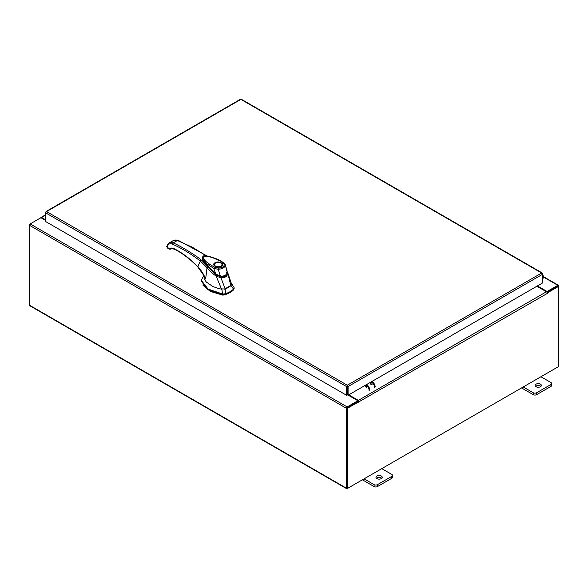 <?xml version="1.0" encoding="UTF-8"?>
<svg xmlns="http://www.w3.org/2000/svg" width="588" height="588" viewBox="0 0 588 588"><rect width="100%" height="100%" fill="white"/><g stroke="black" fill="none" stroke-linecap="round" stroke-linejoin="round"><path stroke-width="0.88" d="M542.408 276.933A0.779 0.448 -60 0 1 542.893 277.801L542.408 278.278M542.408 276.242A1.566 0.904 -60 0 1 543.488 275.956A1.566 0.904 -60 0 1 543.746 276.272A1.566 0.904 -60 0 1 543.084 278.286L542.408 278.955M381.318 476.045A3.124 1.808 0 0 0 377.908 475.655A3.124 1.808 0 0 0 375.982 477.316A3.124 1.808 0 0 0 376.893 478.595A3.124 1.808 0 0 0 380.304 478.985A3.124 1.808 0 0 0 382.229 477.316A3.124 1.808 0 0 0 381.318 476.045M381.752 478.279A3.124 1.808 0 0 0 381.318 477.963A3.124 1.808 0 0 0 376.46 478.279M364.075 478.852L374.108 484.644A2.374 1.374 0 0 0 377.467 484.644L391.792 476.376A2.374 1.374 0 0 0 392.49 475.405A2.374 1.374 0 0 0 391.792 474.435L381.759 468.643M377.467 484.644L377.467 486.563L391.792 478.294L391.792 476.376M362.414 479.815L374.108 486.563L374.108 484.644M392.49 475.405L392.49 477.324A2.374 1.374 180 0 1 391.792 478.294M377.467 486.563A2.374 1.374 180 0 1 374.108 486.563M540.468 384.155A3.124 1.808 0 0 0 537.065 383.766A3.124 1.808 0 0 0 535.131 385.434A3.124 1.808 0 0 0 536.05 386.706A3.124 1.808 0 0 0 539.461 387.102A3.124 1.808 0 0 0 541.386 385.434A3.124 1.808 0 0 0 540.468 384.155M540.909 386.389A3.124 1.808 0 0 0 540.468 386.073A3.124 1.808 0 0 0 535.617 386.389M523.232 386.963L533.265 392.755A2.374 1.374 0 0 0 536.624 392.755L550.949 384.486A2.374 1.374 0 0 0 551.647 383.516A2.374 1.374 0 0 0 550.949 382.545L540.916 376.754M536.624 392.755L536.624 394.673L550.949 386.404L550.949 384.486M521.571 387.926L533.265 394.673L533.265 392.755M551.647 383.516L551.647 385.434A2.374 1.374 180 0 1 550.949 386.404M536.624 394.673A2.374 1.374 180 0 1 533.265 394.673M228.298 287.495A19.691 11.37 0 0 0 230.841 285.687L233.568 289.053A22.153 12.789 180 0 1 230.04 291.714A22.153 12.789 180 0 1 225.424 293.757L225.167 288.965A19.691 11.37 0 0 0 228.298 287.495M234.075 288.267L233.568 289.855L234.075 287.459L231.165 282.953M203.867 276.162L202.426 277.859L201.434 280.527L208.093 289.061L222.676 294.044L225.424 293.757L225.424 294.559A22.153 12.789 0 0 0 233.568 289.855M221.882 289.289L222.676 294.845L208.093 289.869L201.434 281.329L201.434 280.527M234.127 288.657L234.075 287.459L231.407 283.791M222.676 294.845L225.424 294.559M224.351 289.2L231.26 285.217M202.368 259.212L202.412 259.602M203.183 261.594L216.002 274.611L202.647 260.028M227.108 272.898C226.534 275.706 224.373 276.948 220.632 276.639L220.632 277.044M220.632 276.639L216.002 274.611M222.191 264.879A3.991 2.308 180 0 1 222.191 264.982L221.125 266.386L217.075 266.989C214.591 266.099 213.635 265.431 214.208 264.982A3.991 2.308 180 0 1 214.216 264.879M215.032 262.748C218.942 260.286 225.638 264.152 221.375 266.408C217.457 268.87 210.769 265.012 215.032 262.748M216.84 266.945A3.991 2.308 180 0 1 215.377 266.408A3.991 2.308 180 0 1 214.208 264.784A3.991 2.308 180 0 1 215.377 263.152L215.377 263.152A3.991 2.308 180 0 1 215.465 263.101M221.022 263.152L220.853 263.049A3.748 2.161 180 0 1 220.853 266.107A3.748 2.161 180 0 1 215.553 266.107A3.748 2.161 180 0 1 215.553 263.049A3.748 2.161 180 0 1 220.853 263.049L221.022 263.152A3.991 2.308 180 0 1 222.191 264.784A3.991 2.308 180 0 1 221.022 266.408A3.991 2.308 180 0 1 219.567 266.945M216.127 274.339L207.005 265.974L203.529 261.594L202.243 258.36M202.221 258.198L202.904 256.405C203.022 255.589 205.33 255.596 209.828 256.434L223.264 262.344L225.204 264.644L227.225 272.281C226.645 275.081 224.447 276.345 220.64 276.081L215.928 274.206L213.716 268.415L206.638 263.667L202.25 258.544C202.617 259.073 201.427 258.441 204.279 262.821L211.408 270.553L215.921 274.398C216.553 275.133 218.038 275.801 220.375 276.404L220.507 276.426C225.101 276.426 227.35 275.088 227.255 272.413L227.064 270.789L227.225 272.281L226.652 272.678M224.337 264.593C224.021 266.768 221.977 267.944 218.221 268.128L218.199 269.267L213.716 268.415L214.399 267.209C209.725 264.166 202.698 260.734 203.624 256.287C211.143 256.522 217.516 258.551 222.756 262.388L225.292 265.173C224.873 267.584 222.507 268.951 218.199 269.267L220.456 276.257M222.756 262.388L223.469 262.785L222.756 262.388M202.764 285.026L210.592 291.501L222.712 295.11L225.3 294.838L233.737 289.678M202.581 272.854L203.918 275.177L204.198 279.072L206.285 282.027L212.856 286.518L219.75 288.936L225.182 288.958L220.948 277.749L216.178 276.184L221.602 289.289M230.834 285.695L231.459 283.754L227.593 272.288L230.834 285.695M227.718 273.854L227.71 273.846C227.027 276.61 224.77 277.911 220.948 277.749L221.007 276.852C224.44 277.095 226.446 275.934 227.019 273.376L227.71 273.846M216.178 276.184L216.178 276.154C212.569 273.552 209.526 270.723 207.042 267.665L205.631 279.043L203.911 275.507M216.178 276.154L216.7 275.36M198.207 266.834L197.73 266.607C190.167 258.816 182.39 252.891 174.393 248.834C172.38 247.849 170.674 247.798 169.278 248.68L170.726 248.989C170.571 248.43 171.88 248.54 174.665 249.319C182.552 253.318 190.24 259.176 197.737 266.893L204.102 275.868L205.631 279.043C203.838 274.368 201.206 270.215 197.73 266.607L200.339 261.05L207.042 267.665L207.468 267.048M204.367 263.424L203.352 261.741L201.147 259.918L200.339 261.05C191.056 253.906 181.773 248.283 172.497 244.189C170.645 243.417 169.204 243.653 168.175 244.887L166.992 247.011L169.278 248.68M206.836 255.839L178.076 240.279L173.578 240.389L176.121 239.948L192.386 247.239L206.175 255.773M177.62 240.345L178.392 240.779L177.62 240.345L173.107 242.947C178.355 244.674 195.995 255.383 201.147 259.918M203.352 261.741L202.243 258.426M170.726 248.989L169.226 249.106L167.536 248.07L166.72 246.622L168.109 243.895L169.256 242.888L168.109 243.895M172.497 244.189L173.107 242.947L171.681 242.513L169.256 242.888L173.578 240.389M203.404 261.748L202.309 258.94M169.741 249.069L170.483 249.136L169.741 249.069L170.483 249.136L170.594 248.518L170.483 249.136M371.204 384.611A1.272 0.735 60 0 1 370.374 383.486A1.272 0.735 60 0 1 370.572 382.472A1.272 0.735 60 0 1 371.204 382.538A1.272 0.735 60 0 1 372.035 383.655A1.272 0.735 60 0 1 371.844 384.67M366.42 387.801A1.272 0.735 -120 0 0 366.611 386.786A1.272 0.735 -120 0 0 365.78 385.662A1.272 0.735 -120 0 0 365.148 385.603M366.442 387.36A1.272 0.735 60 0 1 365.574 385.574M372.057 381.391A4.689 2.705 60 0 1 375.181 387.022M374.519 387.404A4.689 2.705 -120 0 0 371.396 381.774M369.102 390.535A4.689 2.705 -120 0 0 365.971 384.905M366.633 384.523A4.689 2.705 60 0 1 369.756 390.153M240.117 99.835L46.555 211.592L347.295 385.221L348.081 386.559L347.295 385.985L347.295 385.221L346.508 386.559L347.17 386.176L347.17 394.857L346.508 395.239L346.508 386.559L45.79 212.937L46.018 212.165M346.508 395.239L45.79 221.617L45.79 212.033L46.555 211.592M347.295 385.221L541.644 273.016L542.408 273.457L541.644 273.016L542.408 274.361L542.408 283.041L348.081 395.239L348.081 386.559L542.408 274.361M347.42 386.176L347.42 394.857L348.081 395.239M541.644 273.016L241.69 99.835M542.408 274.346L542.187 273.589M45.79 220.559L40.895 217.729L30.179 223.925A1.095 0.632 -60 0 0 29.4 225.263L29.4 305.157A1.095 0.632 -60 0 0 29.628 305.657L346.619 488.672A1.095 0.632 120 0 0 347.17 488.613L557.821 366.993A1.095 0.632 120 0 0 557.828 366.993M346.619 488.672A1.095 0.632 120 0 1 346.391 488.165L346.391 408.278A1.095 0.632 120 0 1 347.17 406.933L357.886 400.744L348.214 395.158M347.17 407.697L357.886 401.508L357.886 400.744M537.425 285.915L547.105 291.501L557.821 285.312A1.095 0.632 120 0 1 558.372 285.261L543.797 276.845M546.833 292.111L557.909 286.069M547.105 291.501L547.105 292.265M347.089 487.864L347.052 407.896M558.372 285.261A1.095 0.632 120 0 1 558.6 285.761L558.6 286.393L547.538 292.773L547.068 292.501M45.79 219.919L41.564 217.479A1.095 0.632 -120 0 0 41.013 217.428A1.095 0.632 -120 0 0 40.8 217.788M29.628 224.498L30.172 223.925L347.17 406.933M346.391 408.278L29.4 225.263L29.4 224.366M358.768 401.758L347.714 408.145L347.052 407.763L358.114 401.376L358.82 402.383L359.099 401.7A1.095 0.632 -120 0 0 358.327 400.362L348.765 394.842M358.445 401.567L357.886 400.869M536.873 286.238L546.436 291.758A1.095 0.632 60 0 1 547.207 293.096L547.259 293.588L547.538 292.773M347.714 408.145L347.714 488.297L558.6 366.544L558.6 286.393L557.938 286.011L546.987 292.332M347.052 407.763L347.052 487.915L347.714 488.297M542.893 277.801L542.408 277.521M218.221 268.128L214.399 267.209M174.393 248.834L175.165 249.283M168.3 243.733L168.175 244.887M167.014 246.879L166.83 246.1M167.014 246.225L166.992 247.011L167.014 246.225M543.731 277.176L557.821 285.312M346.391 488.165L29.4 305.157M45.79 215.039L41.564 217.479M358.327 400.362L546.436 291.758M547.538 293.287L359.099 401.7M543.488 275.956L542.408 275.331M227.064 270.789L225.204 264.644M203.426 261.763L202.301 258.83M241.462 99.328L542.187 272.957M46.011 211.533L240.352 99.328M45.79 214.671L41.013 217.428"/></g></svg>
